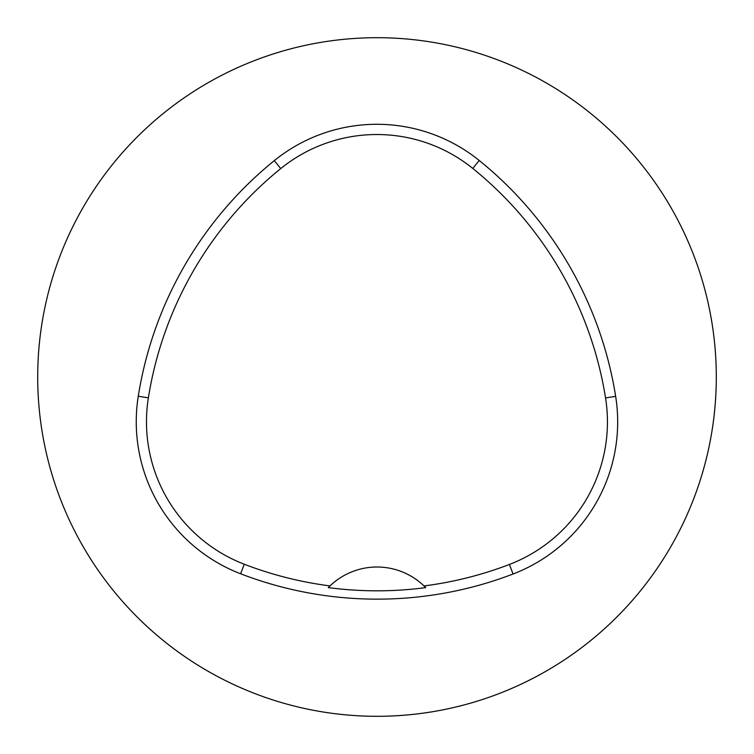 <?xml version="1.0" encoding="UTF-8"?>
<svg xmlns="http://www.w3.org/2000/svg" width="754" height="754" viewBox="0 0 754 754"><rect width="100%" height="100%" fill="white"/><g stroke="black" fill="none" stroke-linecap="round" stroke-linejoin="round"><path stroke-width="1.13" d="M716.3 377A339.3 339.3 0 0 0 207.35 83.157A339.3 339.3 0 0 0 207.35 670.843A339.3 339.3 0 0 0 716.3 377M615.65 396.331A380.016 380.016 0 0 0 479.214 160.479A162.864 162.864 0 0 0 274.296 160.63A380.016 380.016 0 0 0 138.265 396.246A162.864 162.864 0 0 0 240.601 573.775A380.016 380.016 0 0 0 513.069 574.011A162.864 162.864 0 0 0 615.65 396.331L605.547 397.942A369.79 369.79 0 0 0 472.786 168.444A152.638 152.638 0 0 0 280.742 168.576A369.79 369.79 0 0 0 148.368 397.848A152.638 152.638 0 0 0 244.277 564.237A369.79 369.79 0 0 0 330.007 585.915L328.31 587.602A371.675 371.675 0 0 0 425.718 587.63A67.86 67.86 0 0 0 424.285 586.197M425.718 587.63L424.021 585.943A369.79 369.79 0 0 0 509.402 564.463A152.638 152.638 0 0 0 605.547 397.942M424.021 585.943A67.86 67.86 0 0 0 330.007 585.915M329.743 586.169A67.86 67.86 0 0 0 328.31 587.602M472.786 168.444L479.214 160.479M280.742 168.576L274.296 160.63M148.368 397.848L138.265 396.246M244.277 564.237L240.601 573.775M509.402 564.463L513.069 574.011"/></g></svg>
